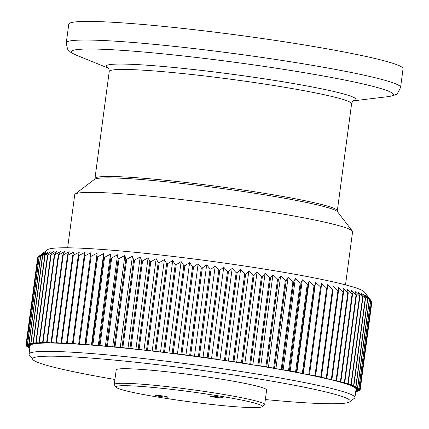 <?xml version="1.0" encoding="UTF-8"?>
<svg xmlns="http://www.w3.org/2000/svg" width="429" height="429" viewBox="0 0 429 429"><rect width="100%" height="100%" fill="white"/><g stroke="black" fill="none" stroke-linecap="round" stroke-linejoin="round"><path stroke-width="0.64" d="M164.8 396.289A6.322 0.429 -172.4 0 0 155.357 395.404A6.322 0.429 -172.4 0 0 158.44 396.192A6.322 0.429 -172.4 0 0 167.889 397.077A6.322 0.429 -172.4 0 0 164.8 396.289M219.932 397.104A6.322 0.429 -172.4 0 0 210.483 396.219A6.322 0.429 -172.4 0 0 213.567 397.007A6.322 0.429 -172.4 0 0 223.016 397.892A6.322 0.429 -172.4 0 0 219.932 397.104M38.202 256.826L26.523 344.369A168.624 11.513 7.6 0 1 26.609 344.315L38.288 256.773A168.624 11.513 -172.4 0 0 38.202 256.826L47.56 249.705A160.194 10.934 7.6 0 1 286.443 272.774A160.194 10.934 7.6 0 1 364.382 291.977L371.535 301.292A168.624 11.513 -172.4 0 0 371.466 301.212L359.786 388.754A168.624 11.513 7.6 0 1 359.851 388.835L356.145 388.626L360.194 389.419A168.624 11.513 7.6 0 1 360.21 389.489L356.295 389.237L360.146 390.02A168.624 11.513 7.6 0 1 360.108 390.084L355.995 389.789L359.636 390.562A168.624 11.513 7.6 0 1 359.55 390.615L355.893 390.331M286.202 280.593A168.624 11.513 -172.4 0 0 285.339 280.448L273.659 367.991A168.624 11.513 7.6 0 1 274.522 368.141L286.202 280.593L288.1 277.231L292.894 281.756L281.215 369.299A168.624 11.513 7.6 0 1 282.051 369.449L283.145 369.97L288.524 370.608A168.624 11.513 7.6 0 1 289.334 370.753L290.143 371.241L295.576 371.905A168.624 11.513 7.6 0 1 296.353 372.05L296.879 372.501L302.348 373.187A168.624 11.513 7.6 0 1 303.089 373.332L303.33 373.745L308.816 374.458A168.624 11.513 7.6 0 1 309.524 374.597L309.481 374.973L314.972 375.707A168.624 11.513 7.6 0 1 315.642 375.847L315.31 376.179L320.79 376.93A168.624 11.513 7.6 0 1 321.423 377.07L320.801 377.364L326.255 378.131A168.624 11.513 7.6 0 1 326.85 378.265L325.943 378.523L331.36 379.306A168.624 11.513 7.6 0 1 331.912 379.434L330.721 379.649L336.084 380.443A168.624 11.513 7.6 0 1 336.593 380.571L335.124 380.743L340.417 381.547A168.624 11.513 7.6 0 1 340.883 381.671L339.141 381.799L344.348 382.614A168.624 11.513 7.6 0 1 344.766 382.732L342.75 382.818L347.86 383.639A168.624 11.513 7.6 0 1 348.23 383.751L345.956 383.794L350.949 384.615A168.624 11.513 7.6 0 1 351.271 384.722L348.739 384.727L353.609 385.548A168.624 11.513 7.6 0 1 353.882 385.65L351.094 385.607L355.829 386.432A168.624 11.513 7.6 0 1 356.049 386.524L353.019 386.443L357.598 387.258A168.624 11.513 7.6 0 1 357.77 387.349L354.504 387.226L358.917 388.036A168.624 11.513 7.6 0 1 359.035 388.122L355.544 387.95L359.786 388.754M371.466 301.212L367.75 296.487L370.72 300.579A168.624 11.513 -172.4 0 0 370.597 300.493L366.709 295.763L369.449 299.807A168.624 11.513 -172.4 0 0 369.278 299.715L365.224 294.98L367.728 298.981A168.624 11.513 -172.4 0 0 367.508 298.884L363.299 294.144L365.562 298.107A168.624 11.513 -172.4 0 0 365.288 298.005L360.939 293.259L362.955 297.179A168.624 11.513 -172.4 0 0 362.634 297.072L358.156 292.331L359.91 296.203A168.624 11.513 -172.4 0 0 359.545 296.09L354.955 291.355L356.445 295.184A168.624 11.513 -172.4 0 0 356.027 295.066L351.346 290.336L352.563 294.122A168.624 11.513 -172.4 0 0 352.102 294.004L347.329 289.28L348.273 293.023A168.624 11.513 -172.4 0 0 347.769 292.9L342.927 288.186L343.591 291.892A168.624 11.513 -172.4 0 0 343.039 291.763L338.149 287.06L338.529 290.723A168.624 11.513 -172.4 0 0 337.939 290.589L333.006 285.902L333.102 289.527A168.624 11.513 -172.4 0 0 332.47 289.387L327.509 284.717L327.322 288.299A168.624 11.513 -172.4 0 0 326.651 288.159L321.68 283.51L321.208 287.055A168.624 11.513 -172.4 0 0 320.495 286.91L315.535 282.282L314.773 285.789A168.624 11.513 -172.4 0 0 314.028 285.644L309.084 281.038L308.033 284.502A168.624 11.513 -172.4 0 0 307.255 284.357L302.348 279.778L301.013 283.21A168.624 11.513 -172.4 0 0 300.209 283.065L295.35 278.507L293.731 281.907A168.624 11.513 -172.4 0 0 292.894 281.756M371.519 301.394L371.873 301.877L360.194 389.419M360.21 389.489L371.889 301.946A168.624 11.513 -172.4 0 0 371.873 301.877M371.82 302.472L360.146 390.02M152.081 396.096A73.772 5.035 -172.4 0 0 262.092 406.724A73.772 5.035 -172.4 0 0 226.292 397.195A73.772 5.035 -172.4 0 0 151.024 387.248A73.772 5.035 -172.4 0 0 116.189 387.253A73.772 5.035 -172.4 0 0 152.081 396.096M116.189 387.253L114.382 384.904A75.879 5.18 7.6 0 1 114.248 384.529A75.879 5.18 7.6 0 1 227.627 395.125A75.879 5.18 7.6 0 1 264.677 404.601A75.879 5.18 7.6 0 1 264.457 404.928L262.092 406.724M265.353 399.555A160.194 10.934 -172.4 0 0 349.726 401.85A160.194 10.934 -172.4 0 0 271.981 381.166A160.194 10.934 -172.4 0 0 108.548 359.556A160.194 10.934 -172.4 0 0 32.899 359.577A160.194 10.934 -172.4 0 0 110.838 378.78A160.194 10.934 -172.4 0 0 114.924 379.483M32.899 359.577L29.285 354.869A164.409 11.224 7.6 0 1 29.006 354.059A164.409 11.224 7.6 0 1 274.657 377.027A164.409 11.224 7.6 0 1 354.928 397.549A164.409 11.224 7.6 0 1 354.445 398.257L349.726 401.85M67.643 247.796L74.726 194.686A140.165 9.567 7.6 0 1 75.139 194.08A140.165 9.567 7.6 0 1 284.159 214.264A140.165 9.567 7.6 0 1 352.354 231.065A140.165 9.567 7.6 0 1 352.59 231.757L345.506 284.872M29.006 354.059L30.116 345.72A164.409 11.224 7.6 0 1 275.772 368.688A164.409 11.224 7.6 0 1 356.043 389.21L354.928 397.549M114.248 384.529L116.195 369.937A75.879 5.18 7.6 0 1 229.574 380.539A75.879 5.18 7.6 0 1 266.623 390.009L264.677 404.601M400.568 87.387A168.624 11.513 7.6 0 0 318.238 66.339A168.624 11.513 7.6 0 0 66.286 42.782L68.769 24.169A168.624 11.513 7.6 0 1 320.72 47.726A168.624 11.513 7.6 0 1 403.051 68.769L400.568 87.387C398.209 92.723 396.493 95.125 395.425 94.589C393.5 95.211 396.139 95.2 387.585 96.707A162.371 11.084 -172.4 0 0 314.017 74.346A162.371 11.084 -172.4 0 0 135.73 51.362A162.371 11.084 -172.4 0 0 76.367 55.18L108.323 68.152M357.319 390.985L357.255 391.446A168.624 11.513 7.6 0 1 357.067 391.489L355.754 391.371M358.735 390.551L358.671 391.034A168.624 11.513 7.6 0 1 358.537 391.087L355.823 390.862M359.706 390.058L359.636 390.562M371.535 301.292L359.851 388.835M370.72 300.579L359.035 388.122M370.597 300.493L358.917 388.036M369.449 299.807L357.77 387.349M369.278 299.715L357.598 387.258M367.728 298.981L356.049 386.524M367.508 298.884L355.829 386.432M365.562 298.107L353.882 385.65M365.288 298.005L353.609 385.548M362.955 297.179L351.271 384.722M362.634 297.072L350.949 384.615M359.91 296.203L348.23 383.751M359.545 296.09L347.86 383.639M356.445 295.184L344.766 382.732M356.027 295.066L344.348 382.614M352.563 294.122L340.883 381.671M352.102 294.004L340.417 381.547M348.273 293.023L336.593 380.571M347.769 292.9L336.084 380.443M343.591 291.892L331.912 379.434M343.039 291.763L331.36 379.306M338.529 290.723L326.85 378.265M337.939 290.589L326.255 378.131M333.102 289.527L321.423 377.07M332.47 289.387L320.79 376.93M327.322 288.299L315.642 375.847M326.651 288.159L314.972 375.707M321.208 287.055L309.524 374.597M320.495 286.91L308.816 374.458M314.773 285.789L303.089 373.332M314.028 285.644L302.348 373.187M308.033 284.502L296.353 372.05M307.255 284.357L295.576 371.905M301.013 283.21L289.334 370.753M300.209 283.065L288.524 370.608M293.731 281.907L282.051 369.449M266.774 366.827L278.453 279.284A168.624 11.513 -172.4 0 0 277.568 279.134L265.883 366.682A168.624 11.513 7.6 0 1 266.774 366.827L268.425 367.412L273.659 367.991M258.816 365.519L270.501 277.976A168.624 11.513 -172.4 0 0 269.594 277.826L257.909 365.369A168.624 11.513 7.6 0 1 258.816 365.519L260.741 366.13L265.883 366.682M250.686 364.216L262.366 276.667A168.624 11.513 -172.4 0 0 261.438 276.523L249.758 364.065A168.624 11.513 7.6 0 1 250.686 364.216L252.874 364.854L257.909 365.369M242.396 362.918L254.075 275.375A168.624 11.513 -172.4 0 0 253.131 275.23L241.452 362.773A168.624 11.513 7.6 0 1 242.396 362.918L244.846 363.583L249.758 364.065M233.966 361.636L245.651 274.088A168.624 11.513 -172.4 0 0 244.691 273.949L233.011 361.491A168.624 11.513 7.6 0 1 233.966 361.636L236.674 362.328L241.452 362.773M225.429 360.371L237.114 272.823A168.624 11.513 -172.4 0 0 236.143 272.683L224.464 360.226A168.624 11.513 7.6 0 1 225.429 360.371L228.384 361.084L233.011 361.491M216.806 359.121L228.485 271.578A168.624 11.513 -172.4 0 0 227.509 271.439L215.83 358.982A168.624 11.513 7.6 0 1 216.806 359.121L219.991 359.856L224.464 360.226M208.113 357.893L219.793 270.35A168.624 11.513 -172.4 0 0 218.811 270.216L207.132 357.759A168.624 11.513 7.6 0 1 208.113 357.893L211.529 358.649L215.83 358.982M199.378 356.697L211.057 269.155A168.624 11.513 -172.4 0 0 210.076 269.021L198.396 356.563A168.624 11.513 7.6 0 1 199.378 356.697L207.132 357.759M190.626 355.528L202.311 267.986A168.624 11.513 -172.4 0 0 201.324 267.852L189.645 355.4A168.624 11.513 7.6 0 1 190.626 355.528L198.396 356.563M181.885 354.392L193.565 266.849A168.624 11.513 -172.4 0 0 192.583 266.72L180.904 354.268A168.624 11.513 7.6 0 1 181.885 354.392L189.645 355.4M173.171 353.292L184.851 265.749A168.624 11.513 -172.4 0 0 183.875 265.626L172.195 353.169A168.624 11.513 7.6 0 1 173.171 353.292L180.904 354.268M164.516 352.23L176.196 264.688A168.624 11.513 -172.4 0 0 175.225 264.57L163.546 352.112A168.624 11.513 7.6 0 1 164.516 352.23L168.929 353.046L172.195 353.169M155.936 351.212L167.616 263.663A168.624 11.513 -172.4 0 0 166.656 263.556L154.971 351.099A168.624 11.513 7.6 0 1 155.936 351.212L160.516 352.027L163.546 352.112M147.453 350.236L159.138 262.693A168.624 11.513 -172.4 0 0 158.188 262.586L146.509 350.128A168.624 11.513 7.6 0 1 147.453 350.236L152.188 351.056L154.971 351.099M139.103 349.308L150.783 261.76A168.624 11.513 -172.4 0 0 149.85 261.663L138.17 349.206A168.624 11.513 7.6 0 1 139.103 349.308L143.972 350.128L146.509 350.128M130.899 348.428L142.578 260.886A168.624 11.513 -172.4 0 0 141.667 260.789L129.982 348.332A168.624 11.513 7.6 0 1 130.899 348.428L135.896 349.249L138.17 349.206M122.86 347.603L134.545 260.06A168.624 11.513 -172.4 0 0 133.65 259.969L121.97 347.511A168.624 11.513 7.6 0 1 122.86 347.603L127.971 348.423L129.982 348.332M115.02 346.83L126.7 259.288A168.624 11.513 -172.4 0 0 125.831 259.202L114.152 346.75A168.624 11.513 7.6 0 1 115.02 346.83L120.227 347.646L121.97 347.511M107.389 346.117L119.074 258.569A168.624 11.513 -172.4 0 0 118.227 258.494L106.548 346.037A168.624 11.513 7.6 0 1 107.389 346.117L112.682 346.922L114.152 346.75M100 345.458L111.679 257.915A168.624 11.513 -172.4 0 0 110.864 257.845L99.179 345.388A168.624 11.513 7.6 0 1 100 345.458L105.357 346.251L106.548 346.037M92.857 344.862L104.542 257.32A168.624 11.513 -172.4 0 0 103.754 257.255L92.074 344.798A168.624 11.513 7.6 0 1 92.857 344.862L98.273 345.645L99.179 345.388M85.998 344.326L97.678 256.783A168.624 11.513 -172.4 0 0 96.922 256.73L85.242 344.272A168.624 11.513 7.6 0 1 85.998 344.326L91.452 345.098L92.074 344.798M79.424 343.86L91.109 256.311A168.624 11.513 -172.4 0 0 90.385 256.263L78.705 343.806A168.624 11.513 7.6 0 1 79.424 343.86L84.904 344.61L85.242 344.272M73.166 343.452L84.845 255.909A168.624 11.513 -172.4 0 0 84.164 255.866L72.485 343.409A168.624 11.513 7.6 0 1 73.166 343.452L78.657 344.181L78.705 343.806M67.235 343.109L78.92 255.566A168.624 11.513 -172.4 0 0 78.271 255.534L66.592 343.077A168.624 11.513 7.6 0 1 67.235 343.109L72.721 343.822L72.485 343.409M61.653 342.835L73.332 255.293A168.624 11.513 -172.4 0 0 72.726 255.266L61.047 342.809A168.624 11.513 7.6 0 1 61.653 342.835L67.117 343.527L66.592 343.077M56.43 342.632L68.109 255.089A168.624 11.513 -172.4 0 0 67.541 255.067L55.861 342.61A168.624 11.513 7.6 0 1 56.43 342.632L61.856 343.297L61.047 342.809M51.577 342.492L63.256 254.949A168.624 11.513 -172.4 0 0 62.736 254.939L51.056 342.481A168.624 11.513 7.6 0 1 51.577 342.492L56.96 343.13L55.861 342.61M47.115 342.422L58.794 254.88A168.624 11.513 -172.4 0 0 58.317 254.874L46.638 342.422A168.624 11.513 7.6 0 1 47.115 342.422L52.429 343.034L51.056 342.481M43.05 342.422L54.735 254.88A168.624 11.513 -172.4 0 0 54.301 254.885L42.621 342.428A168.624 11.513 7.6 0 1 43.05 342.422L48.289 343.002L46.638 342.422M39.404 342.492L51.083 254.944A168.624 11.513 -172.4 0 0 50.697 254.96L39.018 342.503A168.624 11.513 7.6 0 1 39.404 342.492L44.546 343.039L42.621 342.428M36.17 342.626L47.855 255.083A168.624 11.513 -172.4 0 0 47.517 255.099L35.832 342.648A168.624 11.513 7.6 0 1 36.17 342.626L41.205 343.141L39.018 342.503M33.371 342.83L45.05 255.287A168.624 11.513 -172.4 0 0 44.766 255.314L33.081 342.857A168.624 11.513 7.6 0 1 33.371 342.83L38.283 343.313L35.832 342.648M31.011 343.103L42.691 255.561A168.624 11.513 -172.4 0 0 42.45 255.593L30.77 343.136A168.624 11.513 7.6 0 1 31.011 343.103L35.789 343.549L33.081 342.857M29.092 343.441L40.771 255.898A168.624 11.513 -172.4 0 0 40.583 255.941L28.904 343.484A168.624 11.513 7.6 0 1 29.092 343.441L33.725 343.849L30.77 343.136M27.622 343.844L39.302 256.301A168.624 11.513 -172.4 0 0 39.168 256.349L27.488 343.897A168.624 11.513 7.6 0 1 27.622 343.844L32.095 344.219L28.904 343.484M26.051 344.846L37.731 257.303A168.624 11.513 -172.4 0 0 37.698 257.368L26.013 344.911A168.624 11.513 7.6 0 1 26.051 344.846L30.164 345.141L26.523 344.369M29.966 346.857L26.373 346.176A168.624 11.513 7.6 0 1 26.308 346.096L30.014 346.31L25.965 345.511A168.624 11.513 7.6 0 1 25.949 345.442L29.864 345.694L26.013 344.911L25.949 345.442M26.373 345.592L26.308 346.096M29.896 347.383L27.241 346.895A168.624 11.513 7.6 0 1 27.118 346.809L29.955 346.948M27.183 346.326L27.118 346.809M29.826 347.898L28.561 347.672A168.624 11.513 7.6 0 1 28.389 347.581L29.858 347.635M28.453 347.115L28.389 347.581M355.791 391.109L357.255 391.446M355.882 390.422L358.671 391.034M274.522 368.141L275.895 368.693L281.215 369.299M26.609 344.315L30.904 344.648L27.488 343.897M37.731 257.303L38.186 256.939M38.288 256.773L43.109 253.185L39.168 256.349M39.302 256.301L44.3 252.756L40.583 255.941M40.771 255.898L45.924 252.386L42.45 255.593M42.691 255.561L47.994 252.086L44.766 255.314M45.05 255.287L50.488 251.85L47.517 255.099M47.855 255.083L53.41 251.678L50.697 254.96M51.083 254.944L56.746 251.576L54.301 254.885M54.735 254.88L60.494 251.539L58.317 254.874M58.794 254.88L64.634 251.571L62.736 254.939M63.256 254.949L69.16 251.667L67.541 255.067M68.109 255.089L74.061 251.834L72.726 255.266M73.332 255.293L79.322 252.064L78.271 255.534M78.92 255.566L84.926 252.359L84.164 255.866M84.845 255.909L90.862 252.719L90.385 256.263M91.109 256.311L97.11 253.148L96.922 256.73M97.678 256.783L103.657 253.636L103.754 257.255M104.542 257.32L110.478 254.183L110.864 257.845M111.679 257.915L117.562 254.788L118.227 258.494M119.074 258.569L124.887 255.459L125.831 259.202M126.7 259.288L132.432 256.183L133.65 259.969M134.545 260.06L140.176 256.955L141.667 260.789M142.578 260.886L148.096 257.786L149.85 261.663M150.783 261.76L156.177 258.666L158.188 262.586M159.138 262.693L164.393 259.593L166.656 263.556M167.616 263.663L172.715 260.564L175.225 264.57M176.196 264.688L181.135 261.577L183.875 265.626M184.851 265.749L189.613 262.634L192.583 266.72M193.565 266.849L198.139 263.722L201.324 267.852M202.311 267.986L206.681 264.849L210.076 269.021M211.057 269.155L215.224 266.001L218.811 270.216M219.793 270.35L223.734 267.187L227.509 271.439M228.485 271.578L232.196 268.393L236.143 272.683M237.114 272.823L240.583 269.621L244.691 273.949M245.651 274.088L248.879 270.865L253.131 275.23M254.075 275.375L257.051 272.12L261.438 276.523M262.366 276.667L265.079 273.391L269.594 277.826M270.501 277.976L272.946 274.667L277.568 279.134M278.453 279.284L280.625 275.949L285.339 280.448M97.11 253.148L84.904 344.61M103.657 253.636L91.452 345.098M110.478 254.183L98.273 345.645M117.562 254.788L105.357 346.251M124.887 255.459L112.682 346.922M132.432 256.183L120.227 347.646M140.176 256.955L127.971 348.423M148.096 257.786L135.896 349.249M156.177 258.666L143.972 350.128M164.393 259.593L152.188 351.056M172.715 260.564L160.516 352.027M181.135 261.577L168.929 353.046M189.613 262.634L177.408 354.097M198.139 263.722L185.934 355.185M206.681 264.849L194.476 356.311M215.224 266.001L203.019 357.464M223.734 267.187L211.529 358.649M232.196 268.393L219.991 359.856M240.583 269.621L228.384 361.084M248.879 270.865L236.674 362.328M257.051 272.12L244.846 363.583M265.079 273.391L252.874 364.854M272.946 274.667L260.741 366.13M280.625 275.949L268.425 367.412M288.1 277.231L275.895 368.693M295.35 278.507L283.145 369.97M302.348 279.778L290.143 371.241M309.084 281.038L296.879 372.501M315.535 282.282L303.33 373.745M321.68 283.51L309.481 374.973M352.354 231.065L337.521 211.76A122.871 8.387 -172.4 0 0 277.74 197.034A122.871 8.387 -172.4 0 0 94.514 179.338L94.959 178.475A122.249 8.344 7.6 0 1 277.627 195.554A122.249 8.344 7.6 0 1 337.317 210.811L351.598 103.775A122.249 8.344 -172.4 0 0 291.908 88.519A122.249 8.344 -172.4 0 0 109.245 71.439C109.159 69.444 108.757 68.259 108.049 67.889M108.194 68.018A126.003 8.601 7.6 0 1 159.561 66.168A126.003 8.601 7.6 0 1 294.439 83.714A126.003 8.601 7.6 0 1 353.507 100.745M353.351 100.842L387.585 96.707M94.514 179.338L75.139 194.08M94.959 178.475L109.245 71.439M66.286 42.782C67.16 48.552 68.184 51.319 69.359 51.083C71.053 52.188 68.506 51.485 76.367 55.18M351.598 103.775C352.204 101.871 352.895 100.836 353.678 100.659M337.521 211.76L337.317 210.811"/></g></svg>
